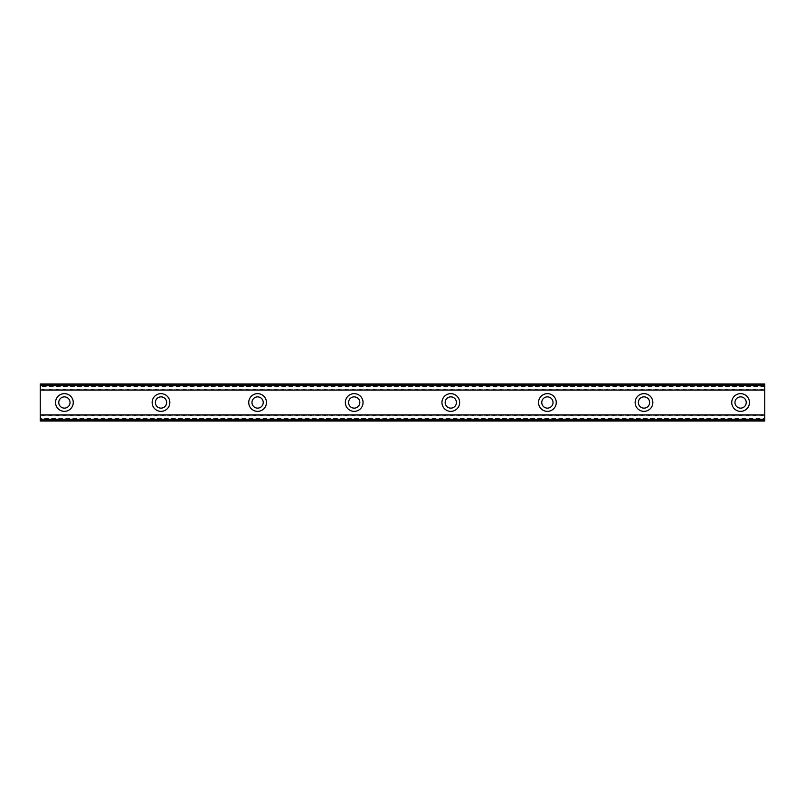 <?xml version="1.0" encoding="UTF-8"?>
<svg xmlns="http://www.w3.org/2000/svg" width="805" height="805" viewBox="0 0 805 805"><rect width="100%" height="100%" fill="white"/><g stroke="black" fill="none" stroke-linecap="round" stroke-linejoin="round"><path stroke-width="0.6" stroke-dasharray="4.03 3.02" d="M64.4 408.135A5.635 5.635 0 0 1 58.765 402.5A5.635 5.635 0 0 1 64.4 396.865A5.635 5.635 0 0 1 70.035 402.5A5.635 5.635 0 0 1 64.4 408.135M740.6 408.135A5.635 5.635 0 0 1 734.965 402.5A5.635 5.635 0 0 1 740.6 396.865A5.635 5.635 0 0 1 746.235 402.5A5.635 5.635 0 0 1 740.6 408.135M644 408.135A5.635 5.635 0 0 1 638.365 402.5A5.635 5.635 0 0 1 644 396.865A5.635 5.635 0 0 1 649.635 402.5A5.635 5.635 0 0 1 644 408.135M547.4 408.135A5.635 5.635 0 0 1 541.765 402.5A5.635 5.635 0 0 1 547.4 396.865A5.635 5.635 0 0 1 553.035 402.5A5.635 5.635 0 0 1 547.4 408.135M450.8 408.135A5.635 5.635 0 0 1 445.165 402.5A5.635 5.635 0 0 1 450.8 396.865A5.635 5.635 0 0 1 456.435 402.5A5.635 5.635 0 0 1 450.8 408.135M354.2 408.135A5.635 5.635 0 0 1 348.565 402.5A5.635 5.635 0 0 1 354.2 396.865A5.635 5.635 0 0 1 359.835 402.5A5.635 5.635 0 0 1 354.2 408.135M257.6 408.135A5.635 5.635 0 0 1 251.965 402.5A5.635 5.635 0 0 1 257.6 396.865A5.635 5.635 0 0 1 263.235 402.5A5.635 5.635 0 0 1 257.6 408.135M161 408.135A5.635 5.635 0 0 1 155.365 402.5A5.635 5.635 0 0 1 161 396.865A5.635 5.635 0 0 1 166.635 402.5A5.635 5.635 0 0 1 161 408.135M40.25 415.028L40.25 421.015L764.75 421.015L40.25 421.015L40.25 419.093L764.75 419.103L764.75 415.028L764.75 421.015L764.75 419.093L40.25 419.103L40.25 415.028L764.75 415.028M64.4 393.645A8.855 8.855 0 0 0 55.545 402.5A8.855 8.855 0 0 0 64.4 411.355A8.855 8.855 0 0 0 73.255 402.5A8.855 8.855 0 0 0 64.4 393.645M740.6 393.645A8.855 8.855 0 0 0 731.745 402.5A8.855 8.855 0 0 0 740.6 411.355A8.855 8.855 0 0 0 749.455 402.5A8.855 8.855 0 0 0 740.6 393.645M644 393.645A8.855 8.855 0 0 0 635.145 402.5A8.855 8.855 0 0 0 644 411.355A8.855 8.855 0 0 0 652.855 402.5A8.855 8.855 0 0 0 644 393.645M547.4 393.645A8.855 8.855 0 0 0 538.545 402.5A8.855 8.855 0 0 0 547.4 411.355A8.855 8.855 0 0 0 556.255 402.5A8.855 8.855 0 0 0 547.4 393.645M450.8 393.645A8.855 8.855 0 0 0 441.945 402.5A8.855 8.855 0 0 0 450.8 411.355A8.855 8.855 0 0 0 459.655 402.5A8.855 8.855 0 0 0 450.8 393.645M354.2 393.645A8.855 8.855 0 0 0 345.345 402.5A8.855 8.855 0 0 0 354.2 411.355A8.855 8.855 0 0 0 363.055 402.5A8.855 8.855 0 0 0 354.2 393.645M257.6 393.645A8.855 8.855 0 0 0 248.745 402.5A8.855 8.855 0 0 0 257.6 411.355A8.855 8.855 0 0 0 266.455 402.5A8.855 8.855 0 0 0 257.6 393.645M161 393.645A8.855 8.855 0 0 0 152.145 402.5A8.855 8.855 0 0 0 161 411.355A8.855 8.855 0 0 0 169.855 402.5A8.855 8.855 0 0 0 161 393.645M764.75 386.561L40.25 386.561L40.25 418.439L764.75 418.439L764.75 383.985L40.25 383.985L40.25 389.972L764.75 389.972L764.75 383.985L764.75 389.972M40.25 389.972L40.25 383.985L764.75 383.985L40.25 383.985L40.25 386.561M764.75 418.439L764.75 421.015L40.25 421.015L40.25 418.439M40.25 385.897L764.75 385.897L40.25 385.907M764.75 415.239L40.25 415.239M40.25 389.761L764.75 389.761M764.75 389.167L40.25 389.167M40.25 415.833L764.75 415.833"/><path stroke-width="1.21" d="M64.4 408.135A5.635 5.635 0 0 1 58.765 402.5A5.635 5.635 0 0 1 64.4 396.865A5.635 5.635 0 0 1 70.035 402.5A5.635 5.635 0 0 1 64.4 408.135M740.6 408.135A5.635 5.635 0 0 1 734.965 402.5A5.635 5.635 0 0 1 740.6 396.865A5.635 5.635 0 0 1 746.235 402.5A5.635 5.635 0 0 1 740.6 408.135M644 408.135A5.635 5.635 0 0 1 638.365 402.5A5.635 5.635 0 0 1 644 396.865A5.635 5.635 0 0 1 649.635 402.5A5.635 5.635 0 0 1 644 408.135M547.4 408.135A5.635 5.635 0 0 1 541.765 402.5A5.635 5.635 0 0 1 547.4 396.865A5.635 5.635 0 0 1 553.035 402.5A5.635 5.635 0 0 1 547.4 408.135M450.8 408.135A5.635 5.635 0 0 1 445.165 402.5A5.635 5.635 0 0 1 450.8 396.865A5.635 5.635 0 0 1 456.435 402.5A5.635 5.635 0 0 1 450.8 408.135M354.2 408.135A5.635 5.635 0 0 1 348.565 402.5A5.635 5.635 0 0 1 354.2 396.865A5.635 5.635 0 0 1 359.835 402.5A5.635 5.635 0 0 1 354.2 408.135M257.6 408.135A5.635 5.635 0 0 1 251.965 402.5A5.635 5.635 0 0 1 257.6 396.865A5.635 5.635 0 0 1 263.235 402.5A5.635 5.635 0 0 1 257.6 408.135M161 408.135A5.635 5.635 0 0 1 155.365 402.5A5.635 5.635 0 0 1 161 396.865A5.635 5.635 0 0 1 166.635 402.5A5.635 5.635 0 0 1 161 408.135M64.4 393.645A8.855 8.855 0 0 0 55.545 402.5A8.855 8.855 0 0 0 64.4 411.355A8.855 8.855 0 0 0 73.255 402.5A8.855 8.855 0 0 0 64.4 393.645M740.6 393.645A8.855 8.855 0 0 0 731.745 402.5A8.855 8.855 0 0 0 740.6 411.355A8.855 8.855 0 0 0 749.455 402.5A8.855 8.855 0 0 0 740.6 393.645M644 393.645A8.855 8.855 0 0 0 635.145 402.5A8.855 8.855 0 0 0 644 411.355A8.855 8.855 0 0 0 652.855 402.5A8.855 8.855 0 0 0 644 393.645M547.4 393.645A8.855 8.855 0 0 0 538.545 402.5A8.855 8.855 0 0 0 547.4 411.355A8.855 8.855 0 0 0 556.255 402.5A8.855 8.855 0 0 0 547.4 393.645M450.8 393.645A8.855 8.855 0 0 0 441.945 402.5A8.855 8.855 0 0 0 450.8 411.355A8.855 8.855 0 0 0 459.655 402.5A8.855 8.855 0 0 0 450.8 393.645M354.2 393.645A8.855 8.855 0 0 0 345.345 402.5A8.855 8.855 0 0 0 354.2 411.355A8.855 8.855 0 0 0 363.055 402.5A8.855 8.855 0 0 0 354.2 393.645M257.6 393.645A8.855 8.855 0 0 0 248.745 402.5A8.855 8.855 0 0 0 257.6 411.355A8.855 8.855 0 0 0 266.455 402.5A8.855 8.855 0 0 0 257.6 393.645M161 393.645A8.855 8.855 0 0 0 152.145 402.5A8.855 8.855 0 0 0 161 411.355A8.855 8.855 0 0 0 169.855 402.5A8.855 8.855 0 0 0 161 393.645M40.25 421.015L40.25 414.927L764.75 414.927L764.75 421.015L40.25 421.015M40.25 384.679L764.75 384.679L764.75 383.985L40.25 383.985L40.25 414.927M764.75 384.679L764.75 414.927M764.75 419.395L40.25 419.395M40.25 390.073L764.75 390.073M40.25 385.605L764.75 385.605M40.25 420.321L764.75 420.321"/></g></svg>
